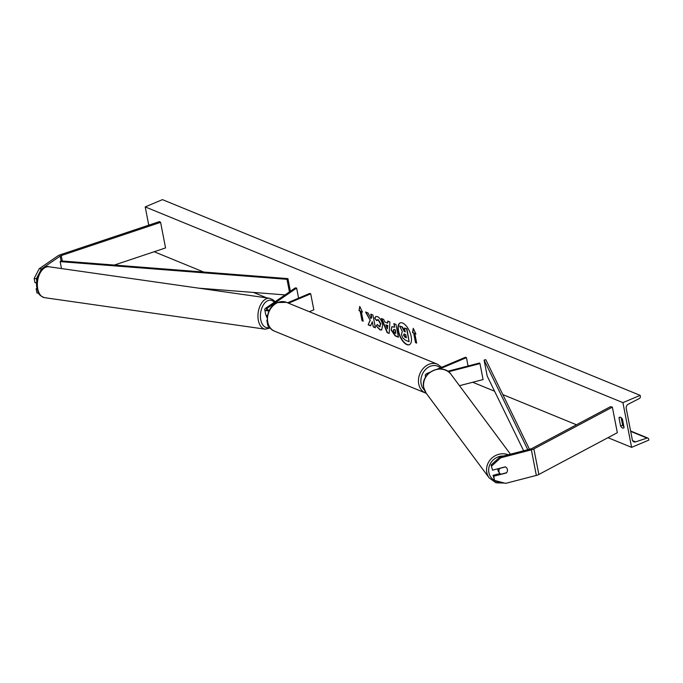 <?xml version="1.0" encoding="UTF-8"?>
<svg xmlns="http://www.w3.org/2000/svg" width="683" height="683" viewBox="0 0 683 683"><rect width="100%" height="100%" fill="white"/><g stroke="black" fill="none" stroke-linecap="round" stroke-linejoin="round"><path stroke-width="1.02" d="M493.724 476.23L494.543 480.448L493.075 475.317L493.724 476.23L506.504 472.918A4.38 4.013 144.7 0 0 505.326 466.839L492.545 470.16L491.077 465.029L492.545 470.16M493.075 475.317L499.956 473.524M491.077 465.029L500.058 456.884L530.717 448.927A2.809 1.042 -11 0 0 531.587 448.629A2.809 1.042 -11 0 0 531.972 448.449L610.457 406.684L612.361 407.128L617.33 432.698L538.844 474.463A5.609 2.083 -11 0 1 538.093 474.822A5.609 2.083 -11 0 1 536.334 475.411L505.676 483.368L494.543 480.448M500.058 456.884L500.707 457.806L531.365 449.841A5.609 2.083 -11 0 0 533.124 449.26A5.609 2.083 -11 0 0 533.875 448.902L612.361 407.128M500.707 457.806L491.726 465.951M34.15 278.468L36.37 278.724L41.432 268.974L60.138 256.116A2.809 1.042 169 0 1 60.838 255.749A2.809 1.042 169 0 1 61.257 255.587L160.599 222.359L159.498 221.574L60.147 254.802A5.609 2.083 169 0 0 59.301 255.118A5.609 2.083 169 0 0 57.918 255.86L39.213 268.718L34.15 278.468L34.97 282.677L36.711 282.882M36.37 278.724L36.856 281.234M41.432 268.974L39.213 268.718M114.326 265.064L165.568 247.929L160.599 222.359M37.138 288.866L36.148 288.747L36.967 292.964L38.777 293.289M38.7 293.161L36.967 292.964M36.148 288.747L37.002 288.166M269.093 310.748A5.259 1.955 169 0 1 264.765 309.647A5.259 1.955 169 0 1 265.755 308.161L295.244 287.902L296.635 288.064L298.591 298.147M267.48 315.666A5.259 1.955 169 0 1 265.721 314.607L264.765 309.647M269.452 310.039A3.509 1.298 169 0 1 266.481 309.314A3.509 1.298 169 0 1 267.147 308.323L296.635 288.064M269.315 326.628A5.259 1.955 169 0 1 267.864 325.629L266.908 320.677A5.259 1.955 -11 0 0 267.394 321.3M287.577 302.791L309.758 293.434L310.714 293.827L313.821 309.809L309.322 311.704M310.714 293.827L288.533 303.184M267.232 319.772A5.259 1.955 -11 0 0 266.908 320.677M448.398 371.791L479.978 363.587L483.086 379.569L459.48 385.699M430.213 372.124L427.567 373.242A5.259 1.955 -11 0 0 425.27 375.419A5.259 1.955 -11 0 0 426.201 376.256M428.318 373.721A3.509 1.298 -11 0 0 426.995 375.078A3.509 1.298 -11 0 0 427.012 375.155M447.681 371.296L479.568 363.014L479.978 363.587M437.103 369.221L465.49 357.243L466.446 357.636L468.068 366.003M466.446 357.636L439.51 368.999M506.658 472.704L500.844 474.215A4.38 4.055 -36.6 0 1 499.657 473.174L498.624 471.782A4.38 4.055 -36.6 0 1 497.933 468.76M506.718 467.975A4.38 4.055 -36.6 0 1 507.367 469.469M499.657 473.174A4.38 4.055 -36.6 0 1 499.691 468.418L499.623 468.325M505.471 466.916L499.691 468.418M400.281 322.871A11.824 5.404 -112.9 0 0 399.222 333.586A11.824 5.404 -112.9 0 0 407.111 344.48A11.824 5.404 -112.9 0 0 409.467 344.65M406.829 344.599A11.824 5.404 -112.9 0 0 409.322 344.719A11.824 5.404 -112.9 0 0 410.577 334.098A11.824 5.404 -112.9 0 0 402.637 323.042A11.824 5.404 -112.9 0 0 400.136 322.931A11.824 5.404 -112.9 0 0 398.881 333.543A11.824 5.404 -112.9 0 0 406.829 344.599M622.913 402.637L631.613 447.365L648.85 440.1L648.654 439.101A1.75 1.417 112.3 0 0 647.014 438.068L635.6 441.875A3.509 2.834 -67.7 0 1 633.867 441.841A3.509 2.834 -67.7 0 1 632.321 439.809L626.234 408.494A3.509 2.834 -67.7 0 1 628.275 404.191L639.331 398.513A1.75 1.417 112.3 0 0 640.347 396.362L640.159 395.363L622.913 402.637L145.214 206.906L148.757 225.168M154.162 251.737L203.696 272.039M253.495 292.444L266.788 297.89M274.173 300.913L275.514 301.459M472.713 382.258L494.603 391.231M502.816 394.595L576.461 424.775M607.964 437.675L631.613 447.365M379.381 326.67L380.542 324.007L378.058 319.84L376.632 320.686L374.668 318.133L375.812 316.502L377.494 316.639C379.953 317.919 381.695 320.66 382.719 324.86L381.626 329.991L379.987 329.898L376.231 325.902L377.417 324.493L379.381 326.67L380.2 326.636M379.671 326.551L380.832 323.887L378.339 319.721L377.434 319.746M391.137 330.094L391.863 326.662L394.578 327.234L393.86 323.58L395.978 324.451L398.462 337.231L395.192 335.891L391.137 330.094L392.008 326.611M369.973 320.498L368.146 324.809L370.656 325.834L372.286 321.727L373.294 326.918L375.411 327.78L372.927 315L370.809 314.137L371.45 317.441L370.954 318.568L368.111 313.027L365.567 311.986L370.263 320.378L368.146 324.809M624.057 427.515L622.444 419.2A4.38 2.006 -112.9 0 0 620.488 417.279A4.38 2.006 -112.9 0 0 619.558 417.236A4.38 2.006 -112.9 0 0 619.003 417.791L620.616 426.098A4.38 2.006 -112.9 0 0 623.502 428.07A4.38 2.006 -112.9 0 0 624.057 427.515M414.803 333.535L415.956 334.004L413.266 328.327L412.515 332.595L413.659 333.065L415.52 342.653L416.664 343.122L414.803 333.535L415.81 333.714M359.01 310.68L359.762 306.402L362.451 312.088L361.298 311.619L363.168 321.206L362.016 320.737L360.154 311.149L359.01 310.68L359.958 306.812M384.666 321.906L387.628 323.119L387.731 321.07L389.916 321.966L389.165 333.432L387.141 332.604L381.421 318.483L383.675 319.405L384.666 321.906M620.352 417.228L619.003 417.791M621.163 417.689L622.631 425.253A4.38 2.006 -112.9 0 0 623.912 426.773M145.214 206.906L162.452 199.632L640.159 395.363M622.631 425.253L620.616 426.098M405.207 331.656L402.321 326.909L399.581 326.022L402.031 327.029L404.327 331.537L405.258 331.921L404.507 328.045L406.624 328.907L409.117 341.722L405.497 340.236L402.731 337.82L401.467 334.559L402.278 331.238L399.581 326.022M404.507 328.045L406.914 328.788L409.117 341.722M416.621 342.866L415.52 342.653M413.454 328.736L412.797 332.476L413.659 333.065M413.949 332.945L415.81 342.533M362.306 311.789L361.298 311.619M360.154 311.149L362.016 320.737M362.306 320.609L363.117 320.942M360.445 311.03L359.292 310.56M366.011 312.174L370.263 320.378M371.142 314.274L371.74 317.322L370.954 318.568M372.286 321.727L373.294 326.918M373.575 326.798L375.36 327.524M368.436 324.69L370.741 325.629M394.202 323.725L394.578 327.234M398.42 336.975L395.474 335.771L391.427 329.974M395.773 333.389L395.115 330.009L394.108 329.599L393.22 330.76L394.774 332.98L395.773 333.389L395.397 329.889L393.647 329.505M394.398 329.479L393.775 329.419M381.771 329.923L380.277 329.778L376.231 325.902M376.512 325.782L377.494 324.621M378.339 319.721L377.571 319.67M376.768 320.37L374.668 318.133M374.958 318.013L375.957 316.451M388.004 321.181L387.628 323.119M389.182 333.202L387.141 332.604M387.423 332.476L381.823 318.645M387.355 328.847L387.799 325.467L385.81 324.895L387.355 328.847L387.509 325.586L385.81 324.895M404.396 334.124L403.559 335.216L405.01 337.206L406.394 337.778L405.796 334.704L403.798 334.072M404.686 334.004L403.849 335.097L406.342 337.513M267.232 317.8A4.38 2.604 -81.9 0 1 266.233 315.691A4.38 2.604 -81.9 0 1 266.165 315.204M529.47 449.252L485.801 359.685L484.093 360.078L487.201 376.06L523.63 450.763M527.788 449.687L484.093 360.078M60.138 256.116L61.069 260.906L287.919 278.613L290.377 291.248M61.069 260.906L60.147 261.623L286.997 279.321L287.919 278.613M286.997 279.321L289.438 291.889M198.753 288.166L285.05 294.902M60.147 261.623L61.496 268.564M533.875 448.902L538.844 474.463M531.365 449.841L536.334 475.411M61.257 255.587L62.307 261.008M267.147 308.323L267.471 309.988M440.347 367.847A13.848 11.193 112.3 0 0 430.017 366.395A13.848 11.193 112.3 0 0 421.3 377.315A13.848 11.193 112.3 0 0 424.433 390.036M274.651 331.212L426.252 393.306A15.598 12.61 -67.7 0 1 425.603 393.066A15.598 12.61 -67.7 0 1 418.542 378.954A15.598 12.61 -67.7 0 1 428.753 364.406A15.598 12.61 -67.7 0 1 437.436 364.193L286.476 302.338A15.598 12.61 112.3 0 0 277.802 302.56A15.598 12.61 112.3 0 0 267.591 317.1A15.598 12.61 112.3 0 0 274.651 331.212C263.425 327.277 265.73 306.752 277.426 302.535L286.476 302.338M503.516 455.988A13.848 12.806 143.4 0 0 488.891 472.602A13.848 12.806 143.4 0 0 501.749 482.335M504.6 483.086L495.995 482.813L489.224 477.938A15.598 14.42 -36.6 0 1 486.817 472.508A15.598 14.42 -36.6 0 1 492.434 457.601A15.598 14.42 -36.6 0 1 508.229 454.758M510.44 454.186L451.241 374.617A15.598 14.42 143.4 0 0 432.868 370.698A15.598 14.42 143.4 0 0 423.801 387.807A15.598 14.42 143.4 0 0 426.209 393.246L489.224 477.938M632.603 440.646L635.6 441.875M630.682 431.374L647.014 438.068M48.997 266.78C43.985 264.27 34.218 277.025 36.984 288.081C38.752 292.461 37.317 294.945 44.583 297.668A15.598 9.263 -81.9 0 1 37.685 288.482A15.598 9.263 -81.9 0 1 48.997 266.78L269.597 298.292A15.598 9.263 98.1 0 0 258.285 319.994A15.598 9.263 98.1 0 0 265.192 329.18L270.28 327.96M269.717 327.225A13.848 8.222 -81.9 0 1 260.71 319.49A13.848 8.222 -81.9 0 1 264.347 303.508A13.848 8.222 -81.9 0 1 274.284 302.304M425.611 377.187L425.27 375.419M441.679 367.292L437.436 364.193M426.209 393.246L423.759 387.713C419.891 372.892 442.849 361.879 451.241 374.617M647.885 438.085L630.605 431.007M44.583 297.668L265.192 329.18M274.916 301.877L272.867 299.692L269.597 298.292"/></g></svg>

